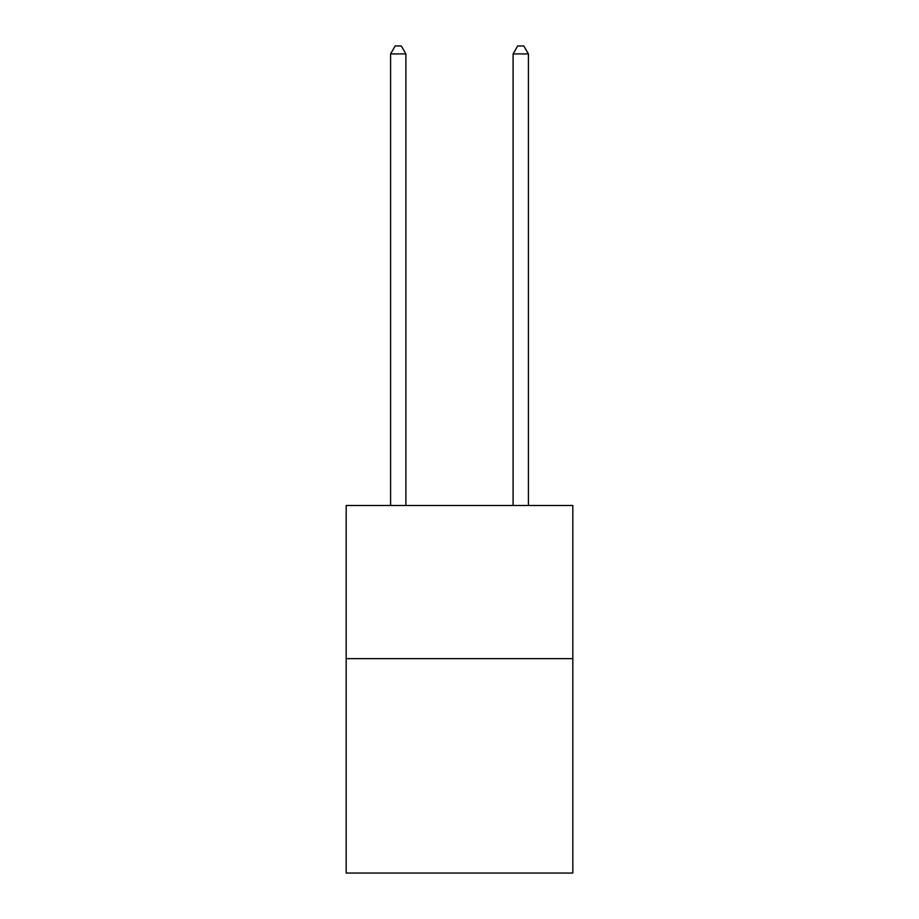<?xml version="1.0" encoding="UTF-8"?>
<svg xmlns="http://www.w3.org/2000/svg" width="919" height="919" viewBox="0 0 919 919"><rect width="100%" height="100%" fill="white"/><g stroke="black" fill="none" stroke-linecap="round" stroke-linejoin="round"><path stroke-width="1.38" d="M572.824 658.647L572.824 873.05L346.176 873.05L346.176 505.507L572.824 505.507L572.824 658.647L346.176 658.647M528.414 505.507L528.414 53.911L513.101 53.911L513.101 505.507M513.101 53.911L517.696 45.95L523.819 45.95L528.414 53.911M405.899 505.507L405.899 53.911L390.586 53.911L390.586 505.507M390.586 53.911L395.181 45.95L401.304 45.95L405.899 53.911"/></g></svg>
